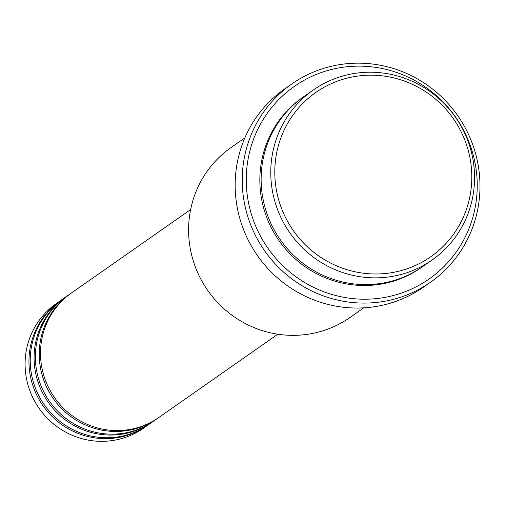 <?xml version="1.0" encoding="UTF-8"?>
<svg xmlns="http://www.w3.org/2000/svg" width="505" height="505" viewBox="0 0 505 505"><rect width="100%" height="100%" fill="white"/><g stroke="black" fill="none" stroke-linecap="round" stroke-linejoin="round"><path stroke-width="0.76" d="M190.625 209.588L71.634 292.843A76.053 74.071 55 0 0 46.441 382.885A76.053 74.071 55 0 0 158.835 417.471L277.826 334.215M70.997 293.298A76.053 74.071 55 0 0 70.346 293.74A76.053 74.071 55 0 0 45.16 383.781A76.053 74.071 55 0 0 157.547 418.367A76.053 74.071 55 0 0 158.185 417.913M70.346 293.74L66.496 296.435A76.053 74.071 55 0 0 41.303 386.476A76.053 74.071 55 0 0 153.697 421.063L157.547 418.367M65.858 296.889A76.053 74.071 55 0 0 65.214 297.331A76.053 74.071 55 0 0 40.021 387.373A76.053 74.071 55 0 0 152.415 421.959A76.053 74.071 55 0 0 153.053 421.511M65.214 297.331L61.364 300.027A76.053 74.071 55 0 0 36.171 390.068A76.053 74.071 55 0 0 148.558 424.654L152.415 421.959M60.72 300.481A76.053 74.071 55 0 0 60.076 300.93A76.053 74.071 55 0 0 34.883 390.965A76.053 74.071 55 0 0 147.277 425.551A76.053 74.071 55 0 0 147.915 425.103M463.988 138.042A100.249 97.642 55 0 0 334.828 82.151A100.249 97.642 55 0 0 282.623 211.134A100.249 97.642 55 0 0 411.783 267.025A100.249 97.642 55 0 0 463.988 138.042M278.855 212.845A103.708 101.006 -125 0 1 313.207 90.067A103.708 101.006 -125 0 1 466.469 137.227A103.708 101.006 -125 0 1 432.116 260.012A103.708 101.006 -125 0 1 278.855 212.845M244.856 137.89L231.037 147.561A103.708 101.006 55 0 0 196.685 270.339A103.708 101.006 55 0 0 349.946 317.506L363.764 307.835M468.066 139.822A117.532 114.477 55 0 0 316.635 74.298A117.532 114.477 55 0 0 255.435 225.52A117.532 114.477 55 0 0 406.86 291.044A117.532 114.477 55 0 0 468.066 139.822M251.667 227.231A120.992 117.842 -125 0 1 291.745 83.988A120.992 117.842 -125 0 1 470.546 139.014A120.992 117.842 -125 0 1 430.468 282.257A120.992 117.842 -125 0 1 251.667 227.231M313.207 90.067L303.581 96.802A103.708 101.006 55 0 0 269.228 219.58A103.708 101.006 55 0 0 422.489 266.747L432.116 260.012M291.745 83.988L284.681 88.93A120.992 117.842 55 0 0 244.603 232.174A120.992 117.842 55 0 0 423.411 287.2L430.468 282.257M60.076 300.93L56.225 303.625A76.053 74.071 55 0 0 31.032 393.66A76.053 74.071 55 0 0 143.426 428.246L147.277 425.551M421.845 267.195A103.708 101.006 -125 0 1 267.94 220.483A103.708 101.006 -125 0 1 302.937 97.257"/></g></svg>
